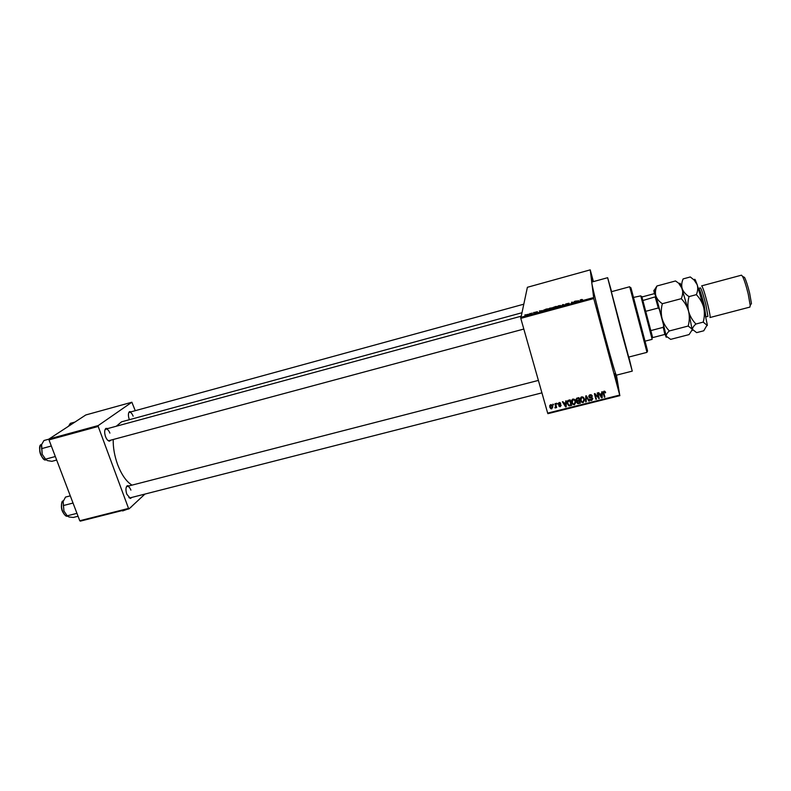 <?xml version="1.0" encoding="UTF-8"?>
<svg xmlns="http://www.w3.org/2000/svg" width="791" height="791" viewBox="0 0 791 791"><rect width="100%" height="100%" fill="white"/><g stroke="black" fill="none" stroke-linecap="round" stroke-linejoin="round"><path stroke-width="1.19" d="M597.096 308.193L599.904 319.505L597.096 308.193M614.696 373.668L617.623 385.435L614.696 373.668M111.175 440.053L109.385 441.18C107.892 440.854 106.607 439.331 105.519 436.602C104.283 432.697 104.392 429.958 105.865 428.406L107.962 428.504M107.853 440.379L109.138 440.597M132.107 497.341L130.347 498.439L126.807 494.197C125.542 490.153 125.68 487.325 127.213 485.704L129.249 485.842M128.884 497.638L130.07 497.865L541.924 392.86M129.378 419.705L129.23 419.329C128.073 415.621 128.142 413.05 129.467 411.627L131.336 411.755M621.568 331.656L628.677 357.077L610.721 289.397L621.568 331.656M611.601 291.661L607.636 277.7L622.122 334.168L632.256 371.127L628.835 357.038M607.626 277.7L591.777 282.061L591.757 282.684C592.044 286.035 598.708 313.088 605.56 338.518C611.819 361.616 615.398 373.836 616.318 375.191L632.256 371.127M521.635 312.831L121.537 421.84L116.317 426.23M113.212 439.499C113.044 447.568 114.497 455.883 117.582 464.455C121.567 474.788 126.372 481.679 131.998 485.13M529.822 313.681L530.375 313.374L529.822 313.681M531.898 313.365L530.692 314.037L531.997 313.711M533.46 312.692L534.014 312.386L533.46 312.692M534.815 312.405L537.396 311.703L535.378 312.198L537.267 312.069L536.031 312.623L534.825 312.455M542.231 310.477L540.955 311.565L539.413 310.922L542.3 310.734M550.002 308.035L551.821 308.312L547.876 309.152L550.032 308.144M558.792 305.642L560.651 305.919L556.696 306.75L558.822 305.751M581.256 299.532L582.453 299.542L580.663 299.898L580.09 300.936L580.179 299.977L581.286 299.651M593.764 298.573L520.794 318.368L527.389 287.291L590.234 269.86L593.764 298.573L619.719 395.065L616.456 375.152M520.607 317.389L593.527 297.594M578.468 300.62L577.321 301.687L575.551 301.094L578.547 300.906M574.414 302.261L574.395 301.411L574.938 301.262L574.968 302.32L572.091 302.251L571.557 303.25L571.547 302.192L574.474 302.459M565.535 304.11L569.006 303.22L566.119 303.892L568.848 303.704L567.305 304.416L565.684 304.535L568.136 303.784L565.545 304.149M561.175 306.068L562.905 304.535L565.001 305.029L563.202 304.584L561.175 306.068M552.642 307.64L555.964 306.424L555.885 307.501L552.662 307.689M543.526 310.339L547.174 308.816L547.056 309.904L543.565 310.487M526.055 314.947L529.011 314.136L526.094 315.065M524.819 315.036L525.382 314.739L524.819 315.036M619.897 395.648L547.906 413.673L547.669 413.12L619.719 395.065M590.234 269.86L593.408 281.606M552.879 404.191L553.631 404.844L552.879 404.191M556.498 403.272L557.25 403.934L556.498 403.272M565.694 400.958L566.247 400.819L566.188 406.782L565.634 406.92L562.391 401.788L563.864 403.192L565.703 402.738L565.694 400.958L565.703 402.738M574.681 399.554L575.729 401.334L574.493 404.774L573.178 404.606L571.646 402.431L571.626 400.295L572.911 399.06L574.681 399.554M583.432 397.349L584.49 399.129L583.234 402.579L581.939 402.431L580.386 400.226L580.367 398.091L581.662 396.855L583.432 397.349M590.046 394.739L591.292 394.838L592.34 396.182L590.175 395.411L589.354 396.637L592.034 397.547L592.815 398.545L591.717 400.454L590.551 400.365L589.651 399.188L591.52 399.801L591.955 398.13L589.592 397.774L588.82 396.785L590.046 394.739M601.704 391.881L602.267 391.733L602.159 397.754L601.595 397.903L598.352 392.722L599.835 394.145L601.694 393.671L601.704 391.881M520.794 318.368L547.669 413.12M604.957 391.407L605.649 392.682L604.532 391.911L603.701 392.455L604.878 397.072L604.334 397.211L603.296 393.404L604.008 391.219L604.957 391.407M597.205 393.018L597.739 392.88L599.271 398.486L595.208 394.709L596.434 399.198L595.9 399.326L594.367 393.73L594.941 393.582L598.431 397.497L597.205 393.018M585.775 395.895L586.299 395.767L589.414 400.958L588.86 401.096L586.25 396.479L586.19 401.759L585.637 401.907L585.775 395.895M577.212 398.051L578.864 397.636L580.406 403.212L577.657 403.578L576.896 402.599L577.143 401.284L576.046 400.098L577.212 398.051M568.561 400.236L570.113 399.841L571.666 405.407L568.759 405.714L567.335 403.548C566.761 402.006 567.167 400.899 568.561 400.236M559.118 402.54L560.77 403.509L559.237 403.123L558.703 403.934L561.175 405.259L560.315 406.712L558.762 405.872L560.127 406.139L560.473 405.219L558.199 404.161L559.118 402.54M554.985 403.657L555.519 403.519L556.656 407.553L555.944 407.049L555.519 407.919L554.956 407.83L555.707 406.594L554.985 403.657M550.635 404.676L551.634 404.814L552.691 406.396L551.811 408.848L550.793 408.7L549.775 407.177L550.635 404.676M48.993 439.885L49.062 438.975L98.252 425.548L98.203 426.458L48.993 439.885L79.762 520.735L128.547 508.415L129.081 508.831L144.941 494.078M129.081 508.831L80.336 521.14L79.762 520.735M98.252 425.548L131.87 402.233L135.261 410.687M131.87 402.233L85.804 414.959L49.062 438.975M98.203 426.458L128.547 508.415M109.9 433.112C108.733 430.264 107.408 428.91 105.925 429.058L104.936 429.889M130.901 490.113C129.833 487.474 128.617 486.218 127.242 486.356L126.273 487.137M133.145 416.195C132.048 413.466 130.822 412.151 129.467 412.269L128.656 412.932M592.914 281.744L592.034 277.542L593.24 281.655M611.443 291.711L610.721 289.397L611.443 291.711M605.352 391.891L605.135 392.89M605.026 392.02L604.66 391.229M604.087 391.209L604.166 391.881M603.652 391.367L603.701 392.455M604.64 396.232L604.334 397.211M604.235 396.34L603.138 392.296M602.159 391.763L602.159 397.754M601.546 397.013L601.595 397.903M601.506 397.023L598.747 392.623M601.635 396.133L601.694 394.373L600.201 394.749L601.684 397.25L601.635 396.133M601.625 393.691L601.694 394.373M600.132 394.066L600.201 394.749M599.044 397.636L598.698 398.624M598.609 397.744L595.129 393.839L595.208 394.709M596.206 398.348L595.9 399.326M595.821 398.446L594.516 393.691M597.353 392.979L598.431 397.497M591.984 395.431L591.826 396.39M591.757 395.52L591.411 394.897M590.126 394.719L590.175 395.411M589.374 395.035L589.295 395.767M592.795 398.456L592.222 399.326M591.668 399.762L591.717 400.454M591.905 397.497L591.955 398.13M589.957 397.27L589.997 397.913M589.433 396.855L588.781 395.965M588.771 396.024L588.82 396.785M588.949 400.177L588.86 401.096M588.811 400.206L586.289 395.767M586.21 395.787L586.25 396.479M586.2 395.787L586.19 401.759M584.638 399.791L583.837 401.403M583.204 401.887L583.234 402.579M581.434 401.225L580.357 399.346L580.386 400.226M580.357 399.346L580.228 398.733M581.088 397.102L580.792 398.783M584.065 399.771L583.471 397.379M583.056 401.927L583.956 399.257L582.789 397.616L581.84 397.507L580.93 400.117L582.077 401.808L583.056 401.927M583.906 398.377L583.956 399.257M581.81 396.825L581.84 397.507M578.725 402.935L578.745 403.628M577.489 402.599L576.886 401.749M576.876 401.788L576.896 402.599M576.797 400.414L576.817 401.156M577.133 400.671L577.143 401.284M576.669 400.216L576.026 399.218L576.046 400.098M576.609 398.278L576.55 399.079M576.827 398.18L577.084 400.642L579.052 400.384L578.528 397.725M577.499 400.73L577.381 401.482M577.667 400.711L577.835 402.965L579.694 402.698L579.042 400.187M579.694 402.698L579.23 401.037L577.687 401.482M579.2 400.147L579.23 401.037M579.052 400.384L578.508 398.427L576.847 398.921M578.488 397.735L578.508 398.427M577.361 398.021L577.381 398.713M575.897 402.105L575.067 403.618M574.484 404.072L574.493 404.774M572.635 403.331L571.646 401.541L571.646 402.431M571.646 401.541L571.498 400.819M572.387 399.277L572.061 400.899M575.334 402.055L574.8 399.673M574.306 404.122L575.195 401.452L574.048 399.831L573.089 399.712L572.19 402.312L573.317 403.993L574.306 404.122M575.186 400.572L575.195 401.452M573.08 399.03L573.089 399.712M569.312 405.219L569.312 405.892M568.304 404.478L567.345 402.668L567.335 403.548M567.345 402.668L567.167 401.769M567.928 400.483L567.711 401.591M567.711 401.136L567.869 403.43L568.937 405.101L570.954 404.893L569.817 399.92M570.954 404.893L569.767 400.632L567.701 402.016M569.767 399.93L569.767 400.632M568.818 400.167L568.808 400.869M565.644 406.159L565.634 406.92M564.24 403.103L562.885 401.66M565.713 406.277L565.703 403.43L564.23 403.796L565.713 406.277L565.674 404.616M565.713 402.54L565.703 403.43M560.315 402.817L560.255 403.717M559.257 402.51L559.237 403.123M560.335 406.08L560.315 406.712M560.69 404.873L560.671 405.476M560.433 404.468L560.414 405.19M558.733 404.033L558.238 403.281L558.199 404.161M556.755 403.212L556.716 404.072M556.419 406.722L556.122 407.691M556.162 406.792L555.984 406.149L555.944 407.049M555.984 406.149L555.598 407.009M555.559 407.058L555.519 407.919M554.985 407.217L554.956 407.83M555.747 405.823L555.707 406.594M555.757 405.704L555.618 404.854L555.579 405.743M555.618 404.854L555.262 403.588M553.146 404.122L553.097 404.982M552.82 407.009L552.167 407.84M551.851 408.196L551.811 408.848M550.467 407.503L549.824 406.277L549.775 407.177M549.824 406.277L549.686 405.585M550.348 404.784L550.259 405.743M552.247 406.881L552.029 405.111M551.663 408.265L552.167 406.525L550.783 405.259L550.289 406.999L551.663 408.265M552.217 405.635L552.167 406.525M550.823 404.636L550.783 405.259M577.806 301.242L576.787 301.203L577.885 301.529M574.671 302.399L574.395 301.411M571.814 303.18L571.547 302.192M560.503 306.038L560.325 305.385M558.733 306.621L560.305 305.761L557.378 306.374L558.762 306.74M555.361 307.521L553.295 307.926L555.391 307.64M555.391 307.076L553.186 307.491L555.391 307.076L555.539 307.6M555.658 307.57L555.42 306.69M551.693 308.411L551.515 307.788M549.893 309.024L551.475 308.154L548.568 308.767L549.933 309.133M546.561 310.032L546.63 309.083L545.612 309.241M546.868 309.953L546.63 309.083M545.622 310.29L546.532 309.924M544.861 310.487L545.582 310.181M545.661 309.35L544.228 309.924L544.821 310.369M541.489 311.1L540.54 311.051L541.558 311.367M532.165 313.661L531.967 312.949M527.488 314.838L528.487 314.274L526.697 314.63L527.518 314.937M631.02 288.853C630.536 286.767 630.615 286.807 631.258 288.972L647.226 349.553C647.77 351.886 647.72 351.955 647.078 349.78M628.568 357.107L646.998 352.351L629.705 286.738L611.344 291.731L628.578 357.107M49.052 439.124L43.94 440.518L41.409 444.938L42.19 454.271L41.597 444.374M51.326 446.005L41.518 448.665M55.321 456.526L45.532 459.156L42.19 454.271L46.056 459.878M56.665 460.055L51.88 461.331L47.401 460.599L45.532 459.156M652.15 339.329L640.769 295.864L633.611 297.406M641.778 296.417L652.664 337.609L664.836 334.445L663.283 327.326L663.629 325.259L665.498 333.842L664.836 334.445M643.004 300.471L655.927 296.645L663.629 325.259M641.966 296.971L653.791 293.787L654.73 293.896L655.927 296.645M650.993 330.549L663.283 327.326M659.605 309.617L658.31 307.976L655.245 297.189M645.98 311.249L658.31 307.976M74.898 422.087L70.359 423.333L68.491 426.27M70.3 495.848L65.524 497.084L63.092 501.652L63.933 511.035L63.112 500.832C59.246 503.392 62.796 516.444 67.255 516.068M73.039 503.056L63.29 505.558M76.954 513.349L67.215 515.821L63.933 511.035L67.502 516.246M78.062 516.246L73.306 517.452L68.955 516.978L67.215 515.821M705.888 316.865L704.217 305.178C701.597 295.033 699.778 289.417 698.779 288.329L700.43 287.884C701.439 288.972 703.258 294.588 705.888 304.733L707.935 316.37L706.284 316.796L705.691 315.925M701.657 285.858C702.803 287.064 704.83 293.303 707.747 304.584C709.665 312.485 710.417 316.796 710.002 317.517L749.908 307.086L750.214 305.425L748.197 293.906C746.19 285.838 744.321 280.004 742.571 276.405L741.493 275.179L701.666 285.858M743.342 276.81L744.568 277.443C746.15 280.676 747.841 285.927 749.641 293.174L751.45 303.546L750.669 304.733M679.815 284.216C679.716 282.773 680.033 282.941 680.774 284.72L675.514 280.963L656.965 285.976L654.078 290.505M654.048 291.701L654.048 291.701C653.564 288.903 654.157 290.267 655.828 295.785C655.047 292.63 655.432 289.358 656.965 285.976M662.354 303.714C659.101 301.539 656.925 298.899 655.828 295.785L662.018 318.387C660.93 313.533 661.049 308.648 662.354 303.714L681.269 298.672C684.788 302.35 687.231 306.582 688.605 311.367C689.663 316.252 689.525 321.136 688.18 326.04L669.334 330.954C665.844 327.326 663.402 323.133 662.018 318.387L666.22 336.195C666.111 334.682 667.149 332.942 669.334 330.954M679.024 283.801L682.208 288.705C683.078 291.849 682.771 295.181 681.269 298.672M688.18 326.04L692.451 329.372L689.08 334.593L670.669 339.359L666.22 336.195C666.477 337.747 666.319 337.688 665.735 336.037L664.915 333.535M680.774 284.72L688.605 311.367L692.293 330.529M654.483 293.866L654.058 291.741M682.208 288.705C681.338 285.551 681.644 282.288 683.127 278.907L690.306 276.959L694.083 279.994L697.168 284.681L703.693 307.392L707.273 324.755L703.753 330.786L696.634 332.635L692.451 329.372C692.461 327.83 693.608 326.04 695.922 324.023C692.422 320.375 689.979 316.153 688.605 311.367C687.547 306.493 687.686 301.569 689.03 296.605C685.678 294.44 683.404 291.81 682.208 288.705M694.488 280.41C694.419 278.758 694.824 278.897 695.694 280.835L697.168 284.681C698.097 287.835 697.82 291.157 696.357 294.647C699.877 298.336 702.319 302.587 703.693 307.392C704.732 312.297 704.573 317.201 703.209 322.115L707.332 325.506M703.209 322.115L695.922 324.023M696.357 294.647L689.03 296.605M126.57 509.463L122.101 510.6M120.113 511.095L117.75 511.698M132.117 506.003L130.95 507.09M126.965 509.364L117.671 511.718M131.593 506.685L130.495 507.515M127.124 509.325L122.615 510.946M603.207 392.544L603.296 393.404M590.966 397.359L591.006 397.972M586.655 396.429L586.704 397.3M586.21 396.538L586.26 397.418M578.211 400.592L578.231 401.284M570.182 405.081L570.182 405.783M559.761 404.369L559.741 405.111M580.238 300.887L580.05 300.214M41.616 444.324L41.528 444.384C37.345 446.608 41.241 460.194 45.947 459.798C42.19 462.191 36.762 445.373 41.34 444.512L41.616 444.324M43.594 458.77C40.143 455.27 38.986 451.147 40.133 446.401M64.991 515.03C61.678 511.48 60.65 507.338 61.935 502.611M108.585 440.636L109.385 441.18M129.576 497.885L130.347 498.439M544.228 309.924L543.674 310.082L544.228 309.924M129.071 412.467L129.467 411.627M126.787 486.574L127.213 485.704M105.46 429.276L105.865 428.406M604.532 391.911L604.443 391.179M591.104 395.49L591.055 394.739M590.551 400.365L590.501 399.564M591.876 398.091L591.836 397.468M589.592 397.774L589.532 397.003M581.939 402.431L581.909 401.709M582.789 397.616L582.759 396.914M577.657 403.578L577.638 402.817M573.178 404.606L573.168 403.904M574.048 399.831L574.039 399.139M568.759 405.714L568.769 404.992M559.84 403.183L559.86 402.54M559.346 406.614L559.366 405.852M560.473 405.219L560.503 404.498M558.753 404.943L558.782 404.112M550.793 408.7L550.833 408.027M551.396 405.338L551.436 404.715M580.179 299.977L580.416 300.847M556.874 306.473L557.012 306.987M548.064 308.876L548.203 309.39M543.724 310.032L543.872 310.596M647.226 349.553L646.613 350.502M631.258 288.972L630.249 288.438M535.369 312.336L534.854 312.475M526.618 314.709L526.084 314.858M520.854 316.281L105.905 429.058M523.83 329.046L109.109 440.607M129.447 412.279L523.563 304.248M127.213 486.366L538.394 380.412M652.16 339.329L645.14 341.148M642.045 297.218L641.046 296.684M652.545 337.075L651.942 338.034M665.34 332.863L664.727 333.822M67.265 516.068C66.098 516.879 64.289 514.832 61.846 509.938C61.253 504.075 61.609 501.099 62.894 501.01M744.568 277.443L742.571 276.405M695.694 280.835L694.083 279.994M751.45 303.546L750.214 305.425"/></g></svg>

